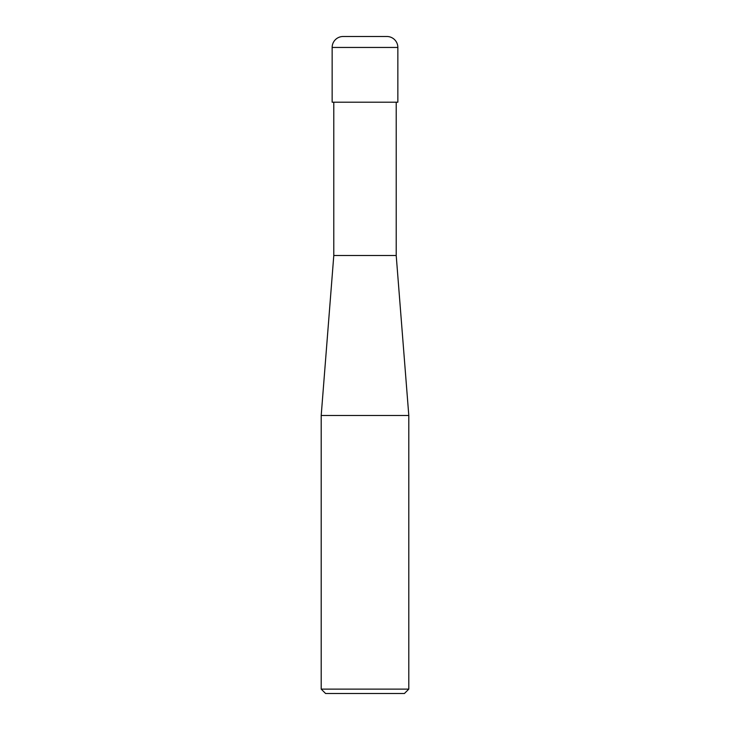 <?xml version="1.0" encoding="UTF-8"?>
<svg xmlns="http://www.w3.org/2000/svg" width="730" height="730" viewBox="0 0 730 730"><rect width="100%" height="100%" fill="white"/><g stroke="black" fill="none" stroke-linecap="round" stroke-linejoin="round"><path stroke-width="1.09" d="M321.2 689.12L325.58 693.5L404.42 693.5L408.8 689.12L408.8 415.479L321.2 415.479L321.2 689.12L408.8 689.12M321.2 415.479L333.793 255.5L333.793 102.2M396.207 102.2L396.207 255.5L408.8 415.479M396.207 255.5L333.793 255.5L396.207 255.5M397.85 102.2L397.85 47.45A10.95 10.95 0 0 0 386.9 36.5L343.1 36.5A10.95 10.95 0 0 0 332.15 47.45L332.15 102.2L397.85 102.2M332.15 47.45L397.85 47.45"/></g></svg>
